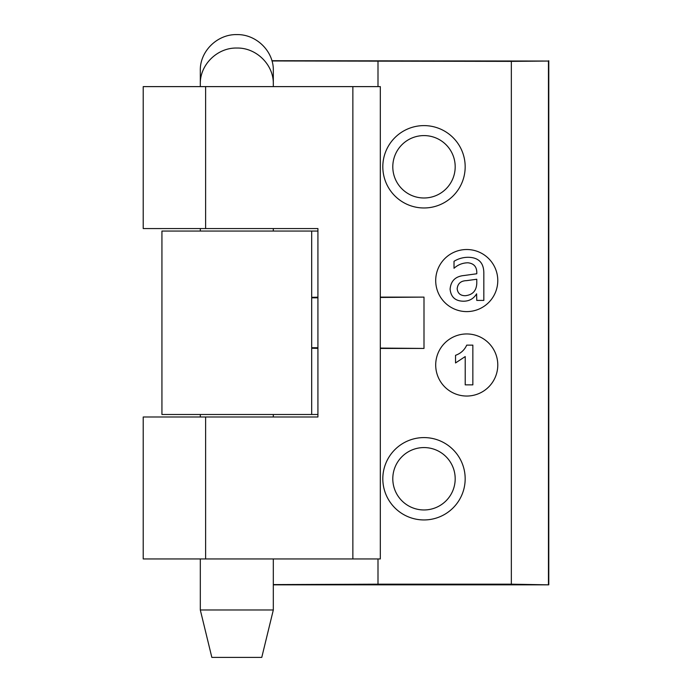 <?xml version="1.0" encoding="UTF-8"?>
<svg xmlns="http://www.w3.org/2000/svg" width="692" height="692" viewBox="0 0 692 692"><rect width="100%" height="100%" fill="white"/><g stroke="black" fill="none" stroke-linecap="round" stroke-linejoin="round"><path stroke-width="1.04" d="M466.737 249.518A31.045 31.045 0 0 0 435.7 280.563A31.045 31.045 0 0 0 466.737 311.599A31.045 31.045 0 0 0 497.782 280.563A31.045 31.045 0 0 0 466.737 249.518M466.737 333.951A31.045 31.045 0 0 0 435.7 364.995A31.045 31.045 0 0 0 466.737 396.04A31.045 31.045 0 0 0 497.782 364.995A31.045 31.045 0 0 0 466.737 333.951M455.189 166.789A31.201 31.201 0 0 1 423.997 197.99A31.201 31.201 0 0 1 392.797 166.789A31.201 31.201 0 0 1 423.997 135.589A31.201 31.201 0 0 1 455.189 166.789M382.814 166.789A41.183 41.183 0 0 0 423.997 207.972A41.183 41.183 0 0 0 465.171 166.789A41.183 41.183 0 0 0 423.997 125.607A41.183 41.183 0 0 0 382.814 166.789M392.797 478.76A31.201 31.201 0 0 0 423.997 509.961A31.201 31.201 0 0 0 455.189 478.76A31.201 31.201 0 0 0 423.997 447.568A31.201 31.201 0 0 0 392.797 478.76M465.171 478.76A41.183 41.183 0 0 1 423.997 519.943A41.183 41.183 0 0 1 382.814 478.76A41.183 41.183 0 0 1 423.997 437.586A41.183 41.183 0 0 1 465.171 478.76M476.771 279.248L466.607 280.641C460.872 280.788 457.723 283.504 457.161 288.789C457.758 293.373 460.439 295.683 465.214 295.718C472.541 294.974 476.399 290.865 476.771 283.409L476.771 279.248M271.982 60.957L511.345 61.372L511.345 584.186L548.782 584.835L273.314 584.835M511.345 61.372L548.453 61.043L548.453 584.506M548.453 61.043L271.913 60.714M548.782 60.714L548.782 584.835M377.996 558.946L377.996 584.186L273.314 584.593M377.996 584.186L511.345 584.186M317.922 414.499L161.937 414.499L161.937 231.059L317.922 231.059M311.685 297.326L317.922 297.188M311.685 297.82L317.922 297.82M380.315 297.465L423.997 297.11L380.315 297.11M380.315 348.085L423.997 348.439L380.315 348.439M423.997 297.11L423.997 348.439M311.685 348.223L317.922 348.37M311.685 347.739L317.922 347.739M311.685 231.059L311.685 414.499M377.996 61.372L377.996 86.612M472.852 384.864L465.214 384.864L465.214 356.57L455.535 362.954L455.535 355.316C460.734 353.456 464.462 350.065 466.728 345.126L472.852 345.126L472.852 384.864M468.657 257.294C478.717 257.623 483.769 262.865 483.829 273.011L483.829 300.423L476.771 300.423L476.606 293.823C473.639 298.71 469.297 301.176 463.579 301.21C455.379 301.141 450.89 297.119 450.103 289.144C450.829 280.865 455.483 276.324 464.072 275.511L476.771 273.764C477.125 267.155 474.184 263.496 467.956 262.787C462.637 262.865 457.992 264.699 454.021 268.271L454.021 261.291C458.511 258.557 463.389 257.225 468.657 257.294M476.771 300.423L476.606 293.823M352.859 86.612L143.218 86.612L143.218 228.559L317.922 228.559L317.922 416.991L205.611 416.991L205.611 558.946L352.859 558.946L352.859 86.612L380.315 86.612L380.315 558.946L352.859 558.946M205.611 558.946L143.218 558.946L143.218 416.991L205.611 416.991M273.314 84.035L273.314 70.584C273.807 51.312 256.282 34.116 236.811 34.6C217.297 34.142 199.832 51.286 200.308 70.584L200.308 84.035C199.806 64.797 217.305 47.549 236.811 48.042C256.317 47.549 273.807 64.797 273.314 84.035L273.314 86.612M273.314 228.559L273.314 231.059M273.314 414.499L273.314 416.991M273.314 558.946L273.314 609.981L261.766 657.4L211.847 657.4L200.308 609.981L273.314 609.981M200.308 228.559L200.308 231.059M200.308 414.499L200.308 416.991M200.308 558.946L200.308 609.981M205.611 86.612L205.611 228.559M200.308 84.035L200.308 86.612"/></g></svg>
